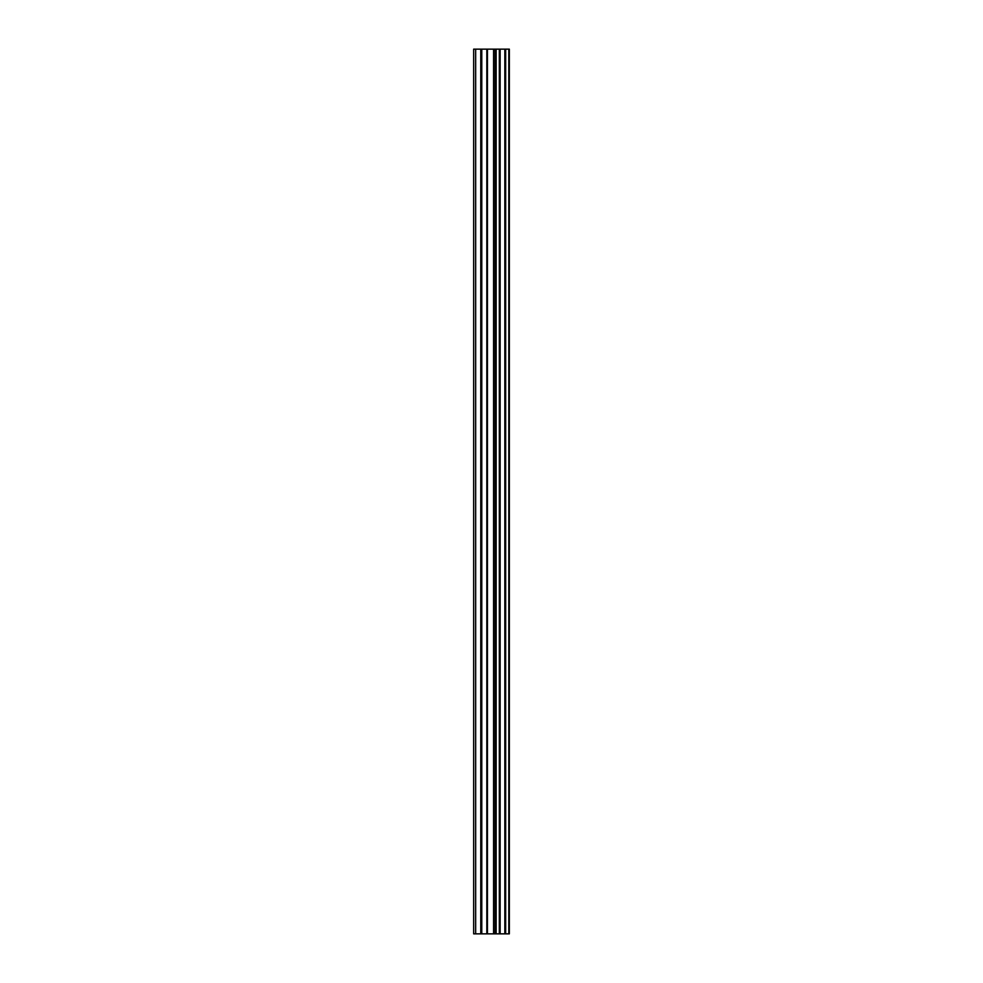 <?xml version="1.0" encoding="UTF-8"?>
<svg xmlns="http://www.w3.org/2000/svg" width="983" height="983" viewBox="0 0 983 983"><rect width="100%" height="100%" fill="white"/><g stroke="black" fill="none" stroke-linecap="round" stroke-linejoin="round"><path stroke-width="1.47" d="M486.831 933.85L509.341 933.85L509.341 49.15L473.659 49.15L473.659 933.85L486.831 933.85L486.831 49.15M475.661 933.85L475.661 49.15M509.255 933.85L509.255 49.15M508.813 933.85L508.813 49.15M505.667 933.85L505.667 49.15M504.832 933.85L504.832 49.15M500.138 933.85L500.138 49.15M499.315 933.85L499.315 49.15M496.157 933.85L496.157 49.15M495.715 933.85L495.715 49.15M494.191 933.85L494.191 49.15M493.589 933.85L493.589 49.15M487.433 933.85L487.433 49.15M481.781 933.85L481.781 49.15M480.773 933.85L480.773 49.15"/></g></svg>
